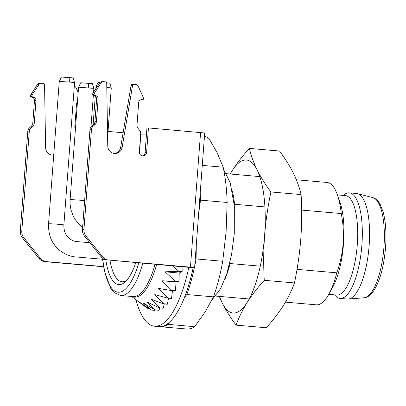 <?xml version="1.0" encoding="UTF-8"?>
<svg xmlns="http://www.w3.org/2000/svg" width="406" height="406" viewBox="0 0 406 406"><rect width="100%" height="100%" fill="white"/><g stroke="black" fill="none" stroke-linecap="round" stroke-linejoin="round"><path stroke-width="0.61" d="M341.233 213.546A61.428 19.782 -85 0 0 337.518 195.2L340.147 202.898A52.212 16.819 95 0 1 339.517 268.879A52.212 16.819 95 0 1 332.834 286.951L328.916 294.086A61.428 19.782 -85 0 0 336.777 272.822C343.75 253.552 345.237 233.795 341.233 213.546L301.617 210.1M168.744 322.856L168.023 324.364A96.75 31.16 95 0 1 160.076 326.693L186.714 329.012A96.75 31.16 -85 0 0 194.662 326.683L205.203 311.869L213.419 296.857L186.78 294.538L184.415 297.583M168.023 324.364L194.662 326.683M160.076 326.693A96.75 31.16 95 0 1 159.497 326.627M213.419 296.857A96.75 31.16 -85 0 0 222.727 261.261L226.101 231.963L227.147 202.462L200.508 200.143L198.615 214.074M196.301 244.848L196.088 258.942L222.727 261.261M196.088 258.942A96.75 31.16 95 0 1 194.707 266.103M194.367 267.696A96.75 31.16 95 0 1 186.78 294.538M227.147 202.462A96.75 31.16 -85 0 0 223.163 167.206L217.164 152.818L208.831 138.233L204.35 137.842M202.279 165.389L223.163 167.206M200.199 193.028A96.75 31.16 95 0 1 200.508 200.143M208.831 138.233A96.75 31.16 -85 0 0 204.462 136.375M264.905 206.908L234.561 204.269L234.282 205.081M337.518 195.2A61.428 19.782 -85 0 0 326.926 182.436L296.36 179.777M232.333 191.043A61.428 19.782 95 0 1 234.561 204.269M229.923 262.545L230.106 263.54L260.282 266.169M297.009 269.361L336.777 272.822M230.106 263.54A61.428 19.782 95 0 1 224.599 280.008M285.469 302.145L316.279 304.825A61.428 19.782 -85 0 0 328.916 294.086M334.554 294.857L335.681 296.03A52.983 17.062 -85 0 0 340.132 298.425L347.374 299.055A52.983 17.062 -85 0 0 348.307 299.055A52.983 17.062 -85 0 0 369.12 245.833A52.983 17.062 -85 0 0 357.478 193.647A52.983 17.062 -85 0 0 356.559 193.489L349.317 192.86A52.983 17.062 -85 0 0 344.516 194.449L343.207 195.413M340.132 298.425A52.983 17.062 -85 0 0 361.878 245.199A52.983 17.062 -85 0 0 349.317 192.86M328.769 294.35L336.777 295.05A49.908 16.078 -85 0 0 357.265 244.909A49.908 16.078 -85 0 0 345.43 195.606L337.416 194.91M142.323 155.879A3.837 3.634 88.5 0 0 145.104 152.458L146.947 127.971L148.439 127.931L146.596 152.417A3.837 3.634 88.5 0 1 143.074 155.945A3.837 3.634 88.5 0 1 139.354 151.788L140.704 133.802A4.608 4.359 88.5 0 0 139.679 130.443L138.02 128.387A4.608 4.359 -91.5 0 1 136.995 125.028L138.685 102.495A3.07 2.908 -91.5 0 1 141.055 99.724L143.303 99.292L143.354 98.582A3.07 2.908 88.5 0 0 143.079 97.019L138.223 86.219A3.07 2.908 88.5 0 0 135.832 84.473L134.087 84.321A1.538 1.451 88.5 0 0 132.544 85.58L122.17 147.185A7.678 7.262 88.5 0 1 115.218 153.498A7.678 7.262 88.5 0 1 107.757 145.932L106.722 83.331A1.538 1.451 88.5 0 0 105.387 81.824L103.642 81.672A3.07 2.908 88.5 0 0 101.018 82.986L94.613 92.807A3.07 2.908 88.5 0 0 94.111 94.299L94.055 95.009L96.207 95.826A3.07 2.908 -91.5 0 1 98.13 98.968L96.44 121.501A4.608 4.359 -91.5 0 1 94.923 124.637L92.979 126.383A4.608 4.359 88.5 0 0 91.462 129.519L83.951 229.405A9.216 8.719 88.5 0 0 86.006 236.125L102.652 256.805A9.216 8.719 88.5 0 0 108.595 260.028L188.831 267.351A96.75 31.16 95 0 1 154.569 326.216A96.75 31.16 95 0 1 135.98 299.76M146.49 134.021L140.862 134.168L139.446 153.006M159.741 307.931L159.03 310.24L155.295 309.915A81.007 26.091 95 0 1 155.158 309.956L143.211 302.977L151.179 310.057A81.007 26.091 95 0 1 151.042 310.027L139.502 302.16L147.256 308.21A81.007 26.091 95 0 1 147.19 308.164M155.158 309.956L158.888 310.28A81.007 26.091 -85 0 0 159.03 310.24M155.092 309.92L154.909 310.382L151.179 310.057M182.055 266.585L182.198 271.254L178.462 270.929A81.007 26.091 95 0 1 178.366 271.294L165.069 271.817L175.28 281.262A81.007 26.091 95 0 1 175.169 281.586L161.938 280.754L171.702 290.315A81.007 26.091 95 0 1 171.576 290.594L158.487 288.407L167.815 297.877A81.007 26.091 95 0 1 167.683 298.1L154.793 294.589L163.719 303.749A81.007 26.091 95 0 1 163.582 303.916L150.956 299.146L159.512 307.799A81.007 26.091 95 0 1 159.37 307.9L147.063 301.962L155.295 309.915M171.576 290.594L175.311 290.919A81.007 26.091 -85 0 0 175.433 290.64L176.087 281.982L178.899 281.911A81.007 26.091 -85 0 0 179.01 281.586L179.213 273.045L182.096 271.619A81.007 26.091 -85 0 0 182.198 271.254M172.499 290.676L171.55 298.202L167.815 297.877M167.683 298.1L171.413 298.425A81.007 26.091 -85 0 0 171.55 298.202M168.515 298.171L167.45 304.074L163.719 303.749M163.582 303.916L167.313 304.241A81.007 26.091 -85 0 0 167.45 304.074M164.237 303.972L163.242 308.124L159.512 307.799M159.37 307.9L163.1 308.225A81.007 26.091 -85 0 0 163.242 308.124M148.439 127.931L204.715 132.98L194.591 267.661L193.175 267.732A96.75 31.16 95 0 1 158.913 326.591L154.569 326.216M27.811 131.153L20.3 231.044L21.792 231.004L29.303 131.118L27.811 131.153A4.608 4.359 -91.5 0 1 29.328 128.017L30.82 127.981A4.608 4.359 88.5 0 0 29.303 131.118M107.108 260.063A9.216 8.719 -91.5 0 1 101.165 256.841L84.514 236.16A9.216 8.719 -91.5 0 1 82.459 229.446L89.97 129.555A4.608 4.359 -91.5 0 1 91.487 126.418L93.431 124.672A4.608 4.359 88.5 0 0 94.948 121.541L96.638 99.008A3.07 2.908 88.5 0 0 94.715 95.862L92.563 95.05L92.619 94.339A3.07 2.908 -91.5 0 1 93.121 92.842L99.531 83.022A3.07 2.908 -91.5 0 1 101.845 81.702L103.337 81.662M108.595 260.028L190.45 267.148L200.579 132.468M103.581 266.762L44.944 261.667A9.216 8.719 -91.5 0 1 39.001 258.439L22.355 237.759A9.216 8.719 -91.5 0 1 20.3 231.044M53.724 155.046A7.678 7.262 88.5 0 1 53.059 155.097A7.678 7.262 88.5 0 1 45.599 147.53L44.564 84.93A1.538 1.451 88.5 0 0 43.229 83.423L41.483 83.271A3.07 2.908 88.5 0 0 38.859 84.585L32.455 94.405A3.07 2.908 88.5 0 0 31.952 95.897L31.896 96.608L34.048 97.425A3.07 2.908 -91.5 0 1 35.972 100.566L34.277 123.099A4.608 4.359 -91.5 0 1 32.764 126.236L31.272 126.271L29.328 128.017M31.272 126.271A4.608 4.359 88.5 0 0 32.79 123.14L34.277 123.099M35.972 100.566L34.48 100.607L32.79 123.14M34.48 100.607A3.07 2.908 88.5 0 0 32.556 97.46L34.048 97.425M31.952 95.897L30.46 95.938L30.404 96.648L32.556 97.46M30.46 95.938A3.07 2.908 -91.5 0 1 30.963 94.441L37.367 84.621A3.07 2.908 -91.5 0 1 39.686 83.301L41.179 83.26M52.313 155.077A7.678 7.262 88.5 0 0 53.749 154.722M21.792 231.004A9.216 8.719 88.5 0 0 23.847 237.723L40.493 258.404A9.216 8.719 88.5 0 0 46.436 261.626L44.944 261.667M103.55 266.595L46.436 261.626M123.119 132.737L108.011 131.422M75.399 129.291A4.608 4.359 -91.5 0 1 74.836 126.626L76.526 104.093A3.07 2.908 -91.5 0 1 77.45 102.089M78.17 92.497L76.064 87.818A3.07 2.908 88.5 0 0 74.298 86.199M32.764 126.236L30.82 127.981M122.17 147.185L120.678 147.226A7.678 7.262 -91.5 0 1 114.472 153.478M120.678 147.226L131.052 85.615A1.538 1.451 -91.5 0 1 132.442 84.357L133.934 84.316M31.896 96.608L30.404 96.648M94.055 95.009L92.563 95.05M188.831 267.351L193.175 267.732M194.591 267.661L190.45 267.148M80.708 82.768L92.431 83.656L93.847 88.381M106.621 82.783L109.833 83.21M95.999 86.777L98.105 82.322L100.155 82.327M61.397 77.028L73.116 77.916M93.598 92.111L93.877 88.381L78.576 87.219L80.703 82.768M97.11 86.732L95.978 86.772L95.826 88.701M107.605 136.837L111.285 87.935L106.793 87.356M63.859 225.097L74.567 82.641L69.396 82.002L59.261 81.479L48.522 224.198M63.864 224.96A7.678 0.264 -175.7 0 0 58.692 224.33A7.678 0.264 -175.7 0 0 48.553 223.828C48.365 232.42 50.232 239.276 54.155 244.382C56.485 248.31 60.875 251.821 67.325 254.917C71.177 256.257 73.912 256.917 75.531 256.891L104.525 259.414M63.864 224.965L63.864 224.965C63.762 230.339 65.214 234.475 68.218 237.378C72.197 241.2 75.475 241.382 76.277 241.529L89.792 242.717M109.97 260.317A55.287 17.808 -85 0 0 126.88 280.155M135.807 262.56A58.357 18.798 95 0 1 125.459 281.652A58.357 18.798 95 0 1 105.809 259.85M172.306 265.737L178.462 270.929M148.484 308.321L147.256 308.21M182.096 271.619L178.366 271.294M179.213 273.045L165.069 271.817M179.01 281.586L175.28 281.262M178.899 281.911L175.169 281.586M176.087 281.982L161.938 280.754M175.433 290.64L171.702 290.315M249.36 148.408L279.567 151.037C285.093 158.462 289.681 165.805 293.34 173.068C296.862 180.32 299.455 187.486 301.11 194.575C301.937 209.445 301.831 224.254 300.79 239.017C299.613 253.75 297.502 268.391 294.467 282.936L264.26 280.313C263.433 265.428 263.54 250.614 264.58 235.871C265.757 221.118 267.864 206.481 270.903 191.952C265.377 184.522 260.789 177.178 257.13 169.916C253.608 162.669 251.02 155.498 249.36 148.408C242.732 155.711 237.033 163.095 232.268 170.556L230.177 174.017M301.11 194.575L270.903 191.952M294.467 282.936C291.701 290.574 288.006 298.131 283.373 305.606C278.612 313.072 272.913 320.456 266.28 327.759L236.074 325.13C238.84 317.492 242.534 309.935 247.163 302.46C251.928 294.995 257.627 287.61 264.26 280.313M219.281 296.39L222.3 303.099C225.959 310.362 230.552 317.705 236.074 325.13M219.61 296.421A76.785 24.73 -85 0 0 222.3 303.099A76.785 24.73 -85 0 0 247.163 302.46A76.785 24.73 -85 0 0 264.58 235.871A76.785 24.73 -85 0 0 257.13 169.916A76.785 24.73 -85 0 0 232.268 170.556A76.785 24.73 -85 0 0 230.258 174.027M372.865 197.651C375.672 198.372 378.098 200.569 380.143 204.248L383.234 212.272C385.746 221.955 386.522 233.673 385.548 247.432C383.959 266.103 380.117 280.414 374.027 290.371C370.693 295.208 367.4 297.674 364.157 297.771A50.324 16.21 -85 0 0 383.929 247.213A50.324 16.21 -85 0 0 372.865 197.651L357.478 193.647M82.459 229.446L83.951 229.405M91.462 129.519L89.97 129.555M94.111 94.299L92.619 94.339M132.544 85.58L131.052 85.615M101.018 82.986L99.531 83.022M93.121 92.842L94.613 92.807M38.859 84.585L37.367 84.621M30.963 94.441L32.455 94.405M94.715 95.862L96.207 95.826M91.487 126.418L92.979 126.383M94.923 124.637L93.431 124.672M94.948 121.541L96.44 121.501M98.13 98.968L96.638 99.008M145.104 152.458L146.596 152.417M39.001 258.439L40.493 258.404M23.847 237.723L22.355 237.759M101.165 256.841L102.652 256.805M86.006 236.125L84.514 236.16M88.478 83.164L88.706 87.742M69.167 77.424L69.396 82.002M84.621 200.671A7.678 0.259 -175.8 0 0 80.251 200.224A7.678 0.259 -175.8 0 0 70.106 199.737L70.091 204.32L70.959 209.831L73.085 215.769L75.146 219.448L78.373 223.564L82.616 227.335M102.794 259.261A66.036 21.269 -85 0 0 138.791 262.824M142.841 263.174A69.106 22.259 95 0 1 120.755 295.527L114.345 292.65L110.716 288.336L104.352 270.909L102.571 259.246M120.755 295.527L133.011 296.593A69.106 22.259 -85 0 0 155.097 264.24M156.701 264.382A69.517 22.391 95 0 1 132.036 296.507M226.386 173.687L259.82 176.6M215.738 296.081L249.177 298.989M364.157 297.771L348.307 299.055M111.254 87.935L109.838 83.21M59.281 81.484L61.392 77.023M74.537 82.641L73.121 77.916M78.566 87.229L70.106 199.732M93.355 95.349L90.98 126.961M95.263 96.141L93.096 124.972M131.59 296.471L147.231 308.195M211.866 300.054L220.575 288.757L226.736 274.03L231.537 254.877L234.282 233.658L234.338 205.791L230.187 182.68L223.676 169.622"/></g></svg>
